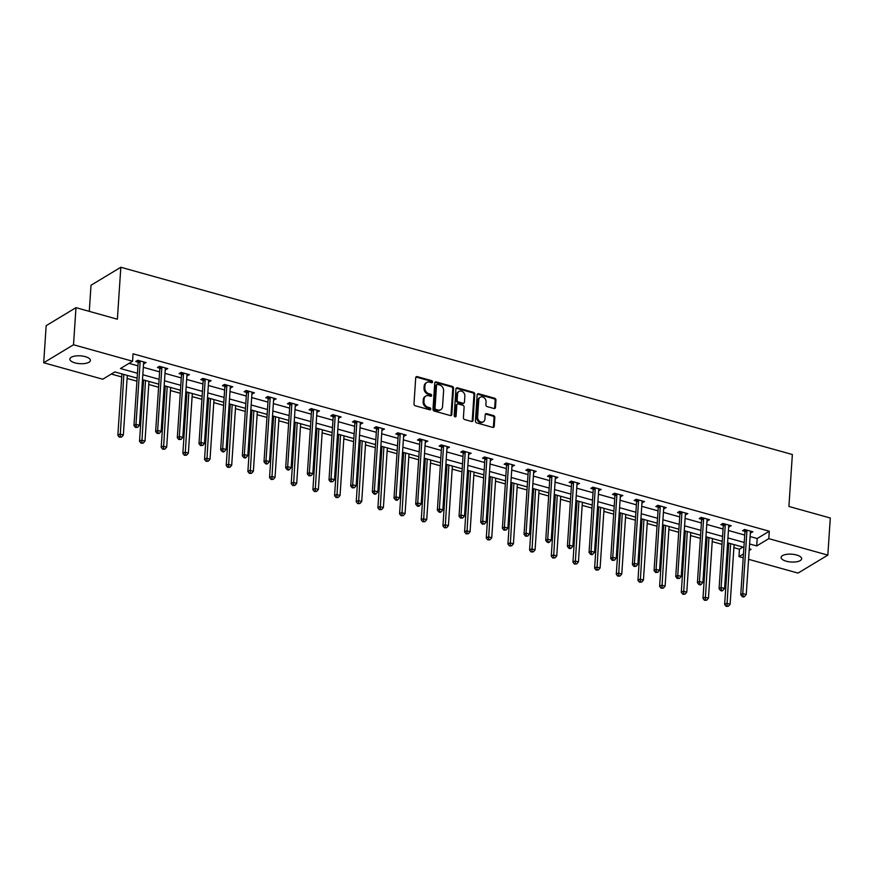 <?xml version="1.0" encoding="UTF-8"?>
<svg xmlns="http://www.w3.org/2000/svg" width="874" height="874" viewBox="0 0 874 874"><rect width="100%" height="100%" fill="white"/><g stroke="black" fill="none" stroke-linecap="round" stroke-linejoin="round"><path stroke-width="1.31" d="M432.554 381.96A1.103 0.896 58.9 0 0 431.669 380.671L417.182 376.628A1.584 1.278 58.9 0 0 415.718 377.71L413.981 403.93A1.584 1.278 58.9 0 0 415.248 405.765L429.735 409.808A1.103 0.896 58.9 0 0 429.866 407.765L427.998 407.24A5.058 4.097 58.9 0 1 423.945 401.363L424.087 399.178A5.058 4.097 58.9 0 1 425.835 396.064A5.058 4.097 58.9 0 1 428.763 395.736L430.631 396.261A1.103 0.896 58.9 0 0 430.773 394.218L428.894 393.693A5.058 4.097 58.9 0 1 424.84 387.816L424.983 385.631A5.058 4.097 58.9 0 1 426.741 382.517A5.058 4.097 58.9 0 1 429.658 382.189L431.538 382.714A1.103 0.896 58.9 0 0 432.554 381.96M431.68 382.736A1.103 0.896 58.9 0 0 430.86 381.151L416.374 377.12A1.584 1.278 58.9 0 0 415.926 377.076M429.888 409.83A1.103 0.896 58.9 0 0 429.058 408.256L427.189 407.732L427.998 407.24M430.784 396.283A1.103 0.896 58.9 0 0 429.964 394.698L428.085 394.185L428.894 393.693M786.239 561.206A10.302 3.933 3.8 0 1 781.116 557.415A10.302 3.933 3.8 0 1 796.553 554.99A10.302 3.933 3.8 0 1 801.666 558.781A10.302 3.933 3.8 0 1 786.239 561.206M74.989 362.874A10.302 3.933 3.8 0 1 69.865 359.083A10.302 3.933 3.8 0 1 85.302 356.647A10.302 3.933 3.8 0 1 90.415 360.449A10.302 3.933 3.8 0 1 74.989 362.874M494.018 408.519A1.584 1.278 58.9 0 0 495.482 407.437L495.962 400.084A1.584 1.278 58.9 0 0 494.695 398.249L478.613 393.759A1.584 1.278 58.9 0 0 477.149 394.84L475.412 421.06A1.584 1.278 58.9 0 0 476.669 422.896L492.761 427.386A1.584 1.278 58.9 0 0 494.225 426.304L494.815 417.422A1.584 1.278 58.9 0 0 493.548 415.576L486.665 413.664A1.584 1.278 58.9 0 0 485.201 414.735L484.906 419.149A4.228 3.43 58.9 0 1 483.442 421.749A4.228 3.43 58.9 0 1 479.509 421.246A4.228 3.43 58.9 0 1 477.608 417.106L478.755 399.844A4.228 3.43 58.9 0 1 480.23 397.244A4.228 3.43 58.9 0 1 484.163 397.746A4.228 3.43 58.9 0 1 486.053 401.887L485.868 404.76A1.584 1.278 58.9 0 0 487.135 406.596L494.018 408.519M137.12 378.136L114.833 371.92L102.739 379.218L43.7 362.754L46.169 325.652L75.983 307.659L117.378 319.207L120.831 267.258L792.357 454.513L788.905 506.461L830.3 518.009L827.831 555.11L798.017 573.093L748.581 559.316M75.983 307.659L73.514 344.76L132.564 361.224L120.47 368.522L137.447 373.253M750.1 536.538L757.201 538.515L769.284 531.228L133.056 353.806L132.564 361.224M769.284 531.228L768.792 538.646L827.831 555.11M453.562 388.253A1.584 1.278 58.9 0 0 452.295 386.417L436.202 381.938A1.584 1.278 58.9 0 0 434.739 383.009L433.001 409.229A1.584 1.278 58.9 0 0 434.269 411.064L450.361 415.554A1.584 1.278 58.9 0 0 451.814 414.484L453.562 388.253L452.754 388.744A1.584 1.278 58.9 0 0 451.487 386.909L435.394 382.419A1.584 1.278 58.9 0 0 434.946 382.375M457.408 387.848L473.5 392.339A1.584 1.278 58.9 0 1 474.768 394.174L473.02 420.394A1.584 1.278 58.9 0 1 471.556 421.465L464.673 419.553A1.584 1.278 58.9 0 1 463.406 417.706L464.116 407.076A1.584 1.278 58.9 0 0 462.849 405.241L458.282 403.963A1.584 1.278 58.9 0 0 456.818 405.044L456.086 416.111A1.103 0.896 58.9 0 1 454.174 415.587L455.944 388.919A1.584 1.278 58.9 0 1 457.408 387.848L456.599 388.329L472.692 392.819L473.5 392.339M120.831 267.258L91.016 285.252L89.279 311.363M129.035 363.355L137.939 365.835M143.314 367.331L159.614 371.876M164.978 373.373L181.279 377.918M186.654 379.414L202.954 383.959M208.329 385.456L224.618 390.001M229.993 391.497L246.293 396.042M251.668 397.55L267.968 402.095M273.333 403.591L289.633 408.136M295.008 409.633L311.308 414.178M316.683 415.674L332.983 420.219M338.347 421.716L354.647 426.261M360.022 427.757L376.323 432.302M381.687 433.799L397.987 438.344M403.362 439.851L419.662 444.396M425.037 445.893L441.337 450.438M446.701 451.934L463.002 456.479M468.377 457.976L484.677 462.521M490.052 464.018L506.341 468.562M511.716 470.059L528.016 474.604M533.391 476.101L549.691 480.645M555.056 482.153L571.356 486.698M576.731 488.195L593.031 492.739M598.406 494.236L614.695 498.781M620.07 500.278L636.37 504.822M641.745 506.319L658.046 510.864M663.41 512.361L679.71 516.905M685.085 518.402L701.385 522.947M706.76 524.444L723.06 528.999M728.424 530.496L744.724 535.041M143.555 363.66L146.1 362.601L137.764 360.274L135.754 361.486L138.005 362.12M165.23 369.713L167.775 368.642L159.439 366.315L157.418 367.528L159.669 368.162M186.894 375.754L189.44 374.684L181.104 372.357L179.094 373.58L181.344 374.203M208.569 381.796L211.115 380.725L202.779 378.398L200.769 379.622L203.008 380.245M230.233 387.838L232.79 386.767L224.454 384.451L222.433 385.663L224.684 386.286M251.909 393.879L254.454 392.819L246.118 390.492L244.108 391.705L246.359 392.328M273.584 399.921L276.129 398.861L267.794 396.534L265.772 397.746L268.023 398.38M295.248 405.962L297.794 404.902L289.458 402.575L287.448 403.788L289.698 404.422M316.923 412.015L319.469 410.944L311.133 408.617L309.123 409.83L311.363 410.463M338.599 418.056L341.144 416.985L332.808 414.658L330.787 415.882L333.038 416.505M360.263 424.098L362.808 423.027L354.473 420.7L352.462 421.923L354.713 422.546M381.938 430.139L384.484 429.068L376.148 426.752L374.138 427.965L376.377 428.588M403.602 436.181L406.148 435.11L397.823 432.794L395.802 434.007L398.052 434.629M425.277 442.222L427.823 441.162L419.487 438.835L417.477 440.048L419.728 440.682M446.953 448.264L449.498 447.204L441.162 444.877L439.141 446.09L441.392 446.723M468.617 454.316L471.162 453.245L462.827 450.918L460.817 452.131L463.067 452.765M490.292 460.358L492.838 459.287L484.502 456.96L482.492 458.184L484.731 458.806M511.956 466.399L514.513 465.329L506.177 463.002L504.156 464.225L506.407 464.848M533.632 472.441L536.177 471.37L527.841 469.054L525.831 470.267L528.082 470.889M555.307 478.482L557.852 477.412L549.517 475.095L547.495 476.308L549.746 476.931M576.971 484.524L579.517 483.464L571.181 481.137L569.171 482.35L571.421 482.972M598.646 490.565L601.192 489.506L592.856 487.179L590.846 488.391L593.085 489.025M620.311 496.618L622.867 495.547L614.531 493.22L612.51 494.433L614.761 495.066M641.986 502.659L644.531 501.589L636.196 499.262L634.185 500.474L636.436 501.108M663.661 508.701L666.207 507.63L657.871 505.303L655.85 506.527L658.1 507.149M685.325 514.742L687.871 513.672L679.546 511.356L677.525 512.568L679.775 513.191M707 520.784L709.546 519.713L701.21 517.397L699.2 518.61L701.451 519.232M728.676 526.825L731.221 525.766L722.885 523.439L720.864 524.651L723.115 525.274M750.34 532.867L752.885 531.807L744.55 529.48L742.539 530.693L744.79 531.326M111.304 374.05L121.726 376.956M127.101 378.453L136.923 381.184M142.287 382.681L143.402 382.998M148.766 384.494L158.587 387.237M163.962 388.733L165.066 389.039M170.441 390.536L180.263 393.278M185.638 394.775L186.741 395.081M192.116 396.577L201.938 399.32M207.302 400.816L208.416 401.122M213.78 402.619L223.602 405.361M228.977 406.858L230.081 407.164M235.456 408.661L245.277 411.403M250.641 412.899L251.756 413.205M257.131 414.713L266.941 417.444M272.317 418.941L273.42 419.258M278.795 420.755L288.617 423.486M293.992 424.983L295.095 425.299M300.47 426.796L310.292 429.527M315.656 431.035L316.77 431.341M322.135 432.838L331.956 435.58M337.331 437.076L338.435 437.382M343.81 438.879L353.631 441.621M358.996 443.118L360.11 443.424M365.485 444.921L375.296 447.663M380.671 449.16L381.774 449.465M387.149 450.962L396.971 453.704M402.346 455.201L403.449 455.507M408.824 457.015L418.646 459.746M424.01 461.243L425.125 461.559M430.489 463.056L440.31 465.787M445.685 467.284L446.789 467.601M452.164 469.098L461.985 471.829M467.361 473.337L468.464 473.642M473.839 475.139L483.65 477.881M489.025 479.378L490.139 479.684M495.503 481.181L505.325 483.923M510.7 485.42L511.803 485.726M517.179 487.222L527 489.964M532.364 491.461L533.479 491.767M538.843 493.264L548.664 496.006M554.04 497.503L555.143 497.809M560.518 499.305L570.34 502.047M575.715 503.544L576.818 503.85M582.193 505.358L592.015 508.089M597.379 509.586L598.493 509.903M603.858 511.399L613.679 514.13M619.054 515.627L620.158 515.944M625.533 517.441L635.354 520.183M640.718 521.68L641.833 521.986M647.208 523.482L657.019 526.224M662.394 527.721L663.497 528.027M668.872 529.524L678.694 532.266M684.069 533.763L685.172 534.069M690.547 535.565L700.369 538.308M705.733 539.804L706.847 540.11M712.212 541.607L722.033 544.349M727.408 545.846L728.512 546.152M733.887 547.659L739.47 549.211L742.987 547.091M43.7 362.754L73.514 344.76M743.217 557.809L738.978 556.629L743.468 553.919M739.47 549.211L738.978 556.629M749.171 550.478L751.061 549.342L749.28 548.839M743.905 547.342L727.605 542.798M722.241 541.301L705.941 536.756M700.566 535.259L684.266 530.715M678.901 529.218L662.601 524.673M657.226 523.176L640.926 518.632M635.551 517.124L619.251 512.579M613.887 511.082L597.587 506.538M592.211 505.041L575.911 500.496M570.536 498.999L554.247 494.455M548.872 492.958L532.572 488.413M527.197 486.916L510.897 482.372M505.533 480.875L489.232 476.33M483.857 474.822L467.557 470.278M462.182 468.781L445.882 464.236M440.518 462.739L424.218 458.195M418.843 456.698L402.543 452.153M397.178 450.656L380.878 446.111M375.503 444.615L359.203 440.07M353.828 438.573L337.528 434.028M332.164 432.521L315.864 427.976M310.488 426.479L294.188 421.934M288.813 420.438L272.524 415.893M267.149 414.396L250.849 409.851M245.474 408.355L229.174 403.81M223.81 402.313L207.509 397.768M202.134 396.272L185.834 391.727M180.459 390.23L164.17 385.685M158.795 384.178L142.495 379.633M749.608 543.956L756.709 545.933L768.792 538.646M142.823 374.749L159.123 379.294M164.487 380.791L180.787 385.336M186.162 386.832L202.462 391.377M207.826 392.885L224.126 397.43M229.501 398.926L245.802 403.471M251.177 404.968L267.477 409.513M272.841 411.009L289.141 415.554M294.516 417.051L310.816 421.596M316.191 423.092L332.481 427.637M337.856 429.134L354.156 433.679M359.531 435.186L375.831 439.731M381.195 441.228L397.495 445.773M402.87 447.269L419.17 451.814M424.546 453.311L440.835 457.856M446.21 459.353L462.51 463.897M467.885 465.394L484.185 469.939M489.549 471.436L505.849 475.98M511.224 477.477L527.525 482.022M532.9 483.53L549.2 488.074M554.564 489.571L570.864 494.116M576.239 495.613L592.539 500.157M597.903 501.654L614.204 506.199M619.579 507.696L635.879 512.24M641.254 513.737L657.554 518.282M662.918 519.779L679.218 524.324M684.593 525.831L700.893 530.376M706.268 531.873L722.558 536.418M727.933 537.914L744.233 542.459M757.201 538.515L756.709 545.933M144.09 363.813L144.199 362.065M165.754 369.855L165.874 368.107M187.429 375.896L187.549 374.159M209.105 381.938L209.214 380.201M230.769 387.99L230.889 386.242M252.444 394.032L252.553 392.284M274.108 400.074L274.228 398.326M295.783 406.115L295.904 404.367M317.459 412.157L317.568 410.409M339.123 418.198L339.243 416.461M360.798 424.24L360.907 422.503M382.462 430.292L382.583 428.544M404.138 436.334L404.258 434.586M425.813 442.375L425.922 440.627M447.477 448.417L447.597 446.669M469.152 454.458L469.262 452.71M490.827 460.5L490.937 458.763M512.492 466.541L512.612 464.804M534.167 472.594L534.276 470.846M555.831 478.635L555.951 476.887M577.506 484.677L577.627 482.929M599.182 490.718L599.291 488.97M620.846 496.76L620.966 495.012M642.521 502.801L642.63 501.064M664.185 508.843L664.306 507.106M685.861 514.895L685.981 513.147M707.536 520.937L707.645 519.189M729.2 526.978L729.32 525.23M750.875 533.02L750.985 531.272M426.741 382.517L425.933 383.009A5.058 4.097 58.9 0 0 424.174 386.122L424.983 385.631M428.085 394.185A5.058 4.097 58.9 0 1 424.032 388.307L424.174 386.122M425.835 396.064L425.037 396.556A5.058 4.097 58.9 0 0 423.278 399.669L424.087 399.178M427.189 407.732A5.058 4.097 58.9 0 1 423.136 401.854L423.278 399.669M450.809 415.598A1.584 1.278 58.9 0 0 451.017 414.964L452.754 388.744M437.568 384.396A1.103 0.896 58.9 0 0 436.541 385.15L435.012 408.158A1.103 0.896 58.9 0 0 435.908 409.447L437.885 410.004A5.058 4.097 58.9 0 0 440.802 409.666A5.058 4.097 58.9 0 0 442.55 406.552L443.599 390.82A5.058 4.097 58.9 0 0 439.546 384.942L437.568 384.396M436.924 384.462L436.126 384.953A1.103 0.896 58.9 0 0 435.744 385.631L436.541 385.15M440.802 409.666L439.993 410.146A5.058 4.097 58.9 0 1 437.076 410.485L435.099 409.939A1.103 0.896 58.9 0 1 434.214 408.65L435.744 385.631M472.015 421.508A1.584 1.278 58.9 0 0 472.211 420.875L473.959 394.655A1.584 1.278 58.9 0 0 472.692 392.819M457.364 404.072L456.556 404.553A1.584 1.278 58.9 0 0 456.01 405.525L455.278 416.603L456.086 416.111M464.848 396.042A4.228 3.43 58.9 0 0 462.958 391.913A4.228 3.43 58.9 0 0 459.014 391.41A4.228 3.43 58.9 0 0 457.55 394.01L457.146 400.084A1.584 1.278 58.9 0 0 458.413 401.931L462.98 403.198A1.584 1.278 58.9 0 0 464.444 402.127L464.848 396.042M459.014 391.41L458.216 391.891A4.228 3.43 58.9 0 0 456.741 394.491L457.55 394.01M463.897 403.1L463.089 403.58A1.584 1.278 58.9 0 1 462.171 403.69L457.605 402.411A1.584 1.278 58.9 0 1 456.337 400.576L456.741 394.491M480.23 397.244L479.422 397.736A4.228 3.43 58.9 0 0 477.958 400.336L478.755 399.844M483.442 421.749L482.634 422.229A4.228 3.43 58.9 0 1 478.701 421.727A4.228 3.43 58.9 0 1 476.811 417.597L477.958 400.336M493.22 427.43A1.584 1.278 58.9 0 0 493.417 426.796L494.007 417.903A1.584 1.278 58.9 0 0 492.739 416.068L485.857 414.145A1.584 1.278 58.9 0 0 485.398 414.101M494.466 408.562A1.584 1.278 58.9 0 0 494.673 407.929L495.165 400.565A1.584 1.278 58.9 0 0 493.897 398.73L477.805 394.25A1.584 1.278 58.9 0 0 477.346 394.196M121.934 373.908L117.848 435.296L119.869 434.072L123.343 435.044L127.298 375.405M123.824 374.433L120.175 436.661L119.367 437.153L121.562 437.055L120.175 436.661M123.343 435.044L121.562 437.055M119.367 437.153L117.848 435.296M140.146 361.727L138.136 362.939L133.973 425.572L135.983 424.349L140.146 361.727A1.606 1.3 58.9 0 0 140.08 361.137L140.015 360.896M136.3 426.938L135.492 427.43L137.688 427.32L136.3 426.938L135.983 424.349L139.458 425.321L143.62 362.688A1.606 1.3 58.9 0 1 143.751 362.164L143.849 361.967M138.136 362.939A1.606 1.3 58.9 0 0 138.07 362.36L137.524 360.416M133.973 425.572L135.492 427.43M137.688 427.32L139.458 425.321M143.598 379.95L139.523 441.337L141.533 440.125L145.008 441.086L148.973 381.446M145.499 380.474L141.85 442.703L141.042 443.194L143.238 443.096L141.85 442.703M145.008 441.086L143.238 443.096M141.042 443.194L139.523 441.337M165.273 385.991L161.198 447.379L163.209 446.166L166.683 447.127L170.648 387.488M167.174 386.516L163.514 448.744L162.717 449.236L164.913 449.138L163.514 448.744M166.683 447.127L164.913 449.138M162.717 449.236L161.198 447.379M161.821 367.768L159.8 368.981L155.638 431.614L157.659 430.401L161.821 367.768A1.606 1.3 58.9 0 0 161.756 367.189L161.69 366.949M157.965 432.98L157.156 433.471L159.352 433.373L157.965 432.98L157.659 430.401L161.133 431.363L165.295 368.741A1.606 1.3 58.9 0 1 165.426 368.205L165.525 368.02M159.8 368.981A1.606 1.3 58.9 0 0 159.734 368.402L159.199 366.468M155.638 431.614L157.156 433.471M159.352 433.373L161.133 431.363M183.485 373.81L181.475 375.022L177.313 437.656L179.323 436.443L183.485 373.81A1.606 1.3 58.9 0 0 183.42 373.231L183.354 372.99M179.64 439.021L178.831 439.513L181.027 439.414L179.64 439.021L179.323 436.443L182.797 437.404L186.96 374.782A1.606 1.3 58.9 0 1 187.102 374.258L187.2 374.061M181.475 375.022A1.606 1.3 58.9 0 0 181.41 374.443L180.863 372.51M177.313 437.656L178.831 439.513M181.027 439.414L182.797 437.404M186.949 392.033L182.863 453.42L184.884 452.208L188.358 453.18L192.313 393.529M188.839 392.557L185.19 454.786L184.381 455.278L186.577 455.179L185.19 454.786M188.358 453.18L186.577 455.179M184.381 455.278L182.863 453.42M208.613 398.074L204.538 459.462L206.548 458.249L210.022 459.221L213.988 399.571M210.514 398.61L206.865 460.838L206.056 461.319L208.252 461.221L206.865 460.838M210.022 459.221L208.252 461.221M206.056 461.319L204.538 459.462M230.288 404.116L226.213 465.503L228.223 464.291L231.697 465.263L235.652 405.612M232.189 404.651L228.529 466.88L227.721 467.361L229.917 467.262L228.529 466.88M231.697 465.263L229.917 467.262M227.721 467.361L226.213 465.503M205.161 379.851L203.139 381.064L198.988 443.697L200.998 442.484L205.161 379.851A1.606 1.3 58.9 0 0 205.095 379.272L205.029 379.032M201.304 445.063L200.507 445.554L202.702 445.456L201.304 445.063L200.998 442.484L204.472 443.457L208.635 380.824A1.606 1.3 58.9 0 1 208.766 380.299L208.864 380.103M203.139 381.064A1.606 1.3 58.9 0 0 203.085 380.485L202.539 378.551M198.988 443.697L200.507 445.554M202.702 445.456L204.472 443.457M226.825 385.893L224.815 387.116L220.652 449.739L222.673 448.526L226.825 385.893A1.606 1.3 58.9 0 0 226.77 385.314L226.694 385.073M222.979 451.115L222.171 451.596L223.558 451.989L224.367 451.497L222.979 451.115L222.673 448.526L226.148 449.498L230.299 386.865A1.606 1.3 58.9 0 1 230.441 386.341L230.539 386.144M224.815 387.116A1.606 1.3 58.9 0 0 224.749 386.526L224.203 384.593M220.652 449.739L222.171 451.596M224.367 451.497L226.148 449.498M248.5 391.934L246.49 393.158L242.327 455.78L244.338 454.567L248.5 391.934A1.606 1.3 58.9 0 0 248.435 391.355L248.369 391.115M244.654 457.157L243.846 457.637L245.233 458.031L246.042 457.539L244.654 457.157L244.338 454.567L247.812 455.54L251.974 392.907A1.606 1.3 58.9 0 1 252.116 392.382L252.204 392.186M246.49 393.158A1.606 1.3 58.9 0 0 246.424 392.568L245.878 390.634M242.327 455.78L243.846 457.637M246.042 457.539L247.812 455.54M270.175 397.987L268.154 399.2L264.003 461.833L266.013 460.609L270.175 397.987A1.606 1.3 58.9 0 0 270.11 397.397L270.044 397.157M266.319 463.198L265.51 463.679L266.909 464.072L267.706 463.581L266.319 463.198L266.013 460.609L269.487 461.581L273.649 398.948A1.606 1.3 58.9 0 1 273.781 398.424L273.879 398.227M268.154 399.2A1.606 1.3 58.9 0 0 268.089 398.62L267.553 396.676M264.003 461.833L265.51 463.679M267.706 463.581L269.487 461.581M291.84 404.028L289.829 405.241L285.667 467.874L287.688 466.65L291.84 404.028A1.606 1.3 58.9 0 0 291.774 403.438L291.708 403.198M287.994 469.24L287.185 469.72L288.573 470.114L289.381 469.622L287.994 469.24L287.688 466.65L291.151 467.623L295.314 404.99A1.606 1.3 58.9 0 1 295.456 404.465L295.554 404.269M289.829 405.241A1.606 1.3 58.9 0 0 289.764 404.662L289.218 402.717M285.667 467.874L287.185 469.72M289.381 469.622L291.151 467.623M313.515 410.07L311.505 411.283L307.342 473.916L309.352 472.703L313.515 410.07A1.606 1.3 58.9 0 0 313.449 409.491L313.384 409.251M309.658 475.281L308.861 475.773L311.057 475.674L309.658 475.281L309.352 472.703L312.826 473.664L316.989 411.042A1.606 1.3 58.9 0 1 317.12 410.507L317.218 410.321M311.505 411.283A1.606 1.3 58.9 0 0 311.439 410.704L310.893 408.77M307.342 473.916L308.861 475.773M311.057 475.674L312.826 473.664M335.19 416.111L333.169 417.324L329.006 479.957L331.028 478.744L335.19 416.111A1.606 1.3 58.9 0 0 335.124 415.532L335.059 415.292M331.333 481.323L330.525 481.814L332.721 481.716L331.333 481.323L331.028 478.744L334.502 479.706L338.653 417.084A1.606 1.3 58.9 0 1 338.795 416.548L338.894 416.363M333.169 417.324A1.606 1.3 58.9 0 0 333.103 416.745L332.568 414.811M329.006 479.957L330.525 481.814M332.721 481.716L334.502 479.706M356.854 422.153L354.844 423.366L350.682 485.999L352.692 484.786L356.854 422.153A1.606 1.3 58.9 0 0 356.789 421.574L356.723 421.334M353.009 487.364L352.2 487.856L354.396 487.758L353.009 487.364L352.692 484.786L356.166 485.747L360.328 423.125A1.606 1.3 58.9 0 1 360.47 422.601L360.558 422.404M354.844 423.366A1.606 1.3 58.9 0 0 354.778 422.787L354.232 420.853M350.682 485.999L352.2 487.856M354.396 487.758L356.166 485.747M378.529 428.194L376.508 429.418L372.357 492.04L374.367 490.827L378.529 428.194A1.606 1.3 58.9 0 0 378.464 427.615L378.398 427.375M374.673 493.417L373.875 493.897L375.263 494.28L376.06 493.799L374.673 493.417L374.367 490.827L377.841 491.8L382.004 429.167A1.606 1.3 58.9 0 1 382.135 428.642L382.233 428.446M376.508 429.418A1.606 1.3 58.9 0 0 376.454 428.828L375.907 426.894M372.357 492.04L373.875 493.897M376.06 493.799L377.841 491.8M400.194 434.236L398.183 435.46L394.021 498.082L396.042 496.869L400.194 434.236A1.606 1.3 58.9 0 0 400.139 433.657L400.063 433.417M396.348 499.458L395.54 499.939L396.927 500.332L397.736 499.841L396.348 499.458L396.042 496.869L399.505 497.841L403.668 435.208A1.606 1.3 58.9 0 1 403.81 434.684L403.908 434.487M398.183 435.46A1.606 1.3 58.9 0 0 398.118 434.87L397.572 432.936M394.021 498.082L395.54 499.939M397.736 499.841L399.505 497.841M421.869 440.288L419.859 441.501L415.696 504.123L417.706 502.911L421.869 440.288A1.606 1.3 58.9 0 0 421.803 439.698L421.738 439.458M418.023 505.5L417.215 505.98L418.602 506.374L419.411 505.882L418.023 505.5L417.706 502.911L421.181 503.883L425.343 441.25A1.606 1.3 58.9 0 1 425.474 440.725L425.572 440.529M419.859 441.501A1.606 1.3 58.9 0 0 419.793 440.922L419.247 438.977M415.696 504.123L417.215 505.98M419.411 505.882L421.181 503.883M443.544 446.33L441.523 447.543L437.361 510.176L439.382 508.952L443.544 446.33A1.606 1.3 58.9 0 0 443.479 445.74L443.413 445.5M439.688 511.541L438.879 512.022L440.278 512.415L441.075 511.924L439.688 511.541L439.382 508.952L442.856 509.924L447.007 447.291A1.606 1.3 58.9 0 1 447.149 446.767L447.248 446.57M441.523 447.543A1.606 1.3 58.9 0 0 441.457 446.964L440.922 445.019M437.361 510.176L438.879 512.022M441.075 511.924L442.856 509.924M465.208 452.371L463.198 453.584L459.036 516.217L461.046 515.005L465.208 452.371A1.606 1.3 58.9 0 0 465.143 451.792L465.077 451.552M461.363 517.583L460.554 518.074L462.75 517.976L461.363 517.583L461.046 515.005L464.52 515.966L468.683 453.333A1.606 1.3 58.9 0 1 468.825 452.808L468.912 452.612M463.198 453.584A1.606 1.3 58.9 0 0 463.133 453.005L462.586 451.071M459.036 516.217L460.554 518.074M462.75 517.976L464.52 515.966M486.884 458.413L484.862 459.626L480.711 522.259L482.721 521.046L486.884 458.413A1.606 1.3 58.9 0 0 486.818 457.834L486.752 457.594M483.027 523.624L482.229 524.116L484.425 524.018L483.027 523.624L482.721 521.046L486.195 522.007L490.358 459.385A1.606 1.3 58.9 0 1 490.489 458.85L490.587 458.664M484.862 459.626A1.606 1.3 58.9 0 0 484.808 459.047L484.262 457.113M480.711 522.259L482.229 524.116M484.425 524.018L486.195 522.007M508.548 464.455L506.538 465.667L502.375 528.3L504.396 527.088L508.548 464.455A1.606 1.3 58.9 0 0 508.493 463.876L508.417 463.635M504.702 529.666L503.894 530.157L506.09 530.059L504.702 529.666L504.396 527.088L507.87 528.049L512.022 465.427A1.606 1.3 58.9 0 1 512.164 464.902L512.262 464.706M506.538 465.667A1.606 1.3 58.9 0 0 506.472 465.088L505.926 463.154M502.375 528.3L503.894 530.157M506.09 530.059L507.87 528.049M530.223 470.496L528.213 471.709L524.05 534.342L526.061 533.129L530.223 470.496A1.606 1.3 58.9 0 0 530.157 469.917L530.092 469.677M526.377 535.707L525.569 536.199L527.765 536.101L526.377 535.707L526.061 533.129L529.535 534.101L533.697 471.468A1.606 1.3 58.9 0 1 533.828 470.944L533.927 470.747M528.213 471.709A1.606 1.3 58.9 0 0 528.147 471.13L527.601 469.196M524.05 534.342L525.569 536.199M527.765 536.101L529.535 534.101M551.898 476.538L549.877 477.761L545.715 540.383L547.736 539.171L551.898 476.538A1.606 1.3 58.9 0 0 551.833 475.959L551.767 475.718M548.042 541.76L547.233 542.241L548.632 542.634L549.429 542.142L548.042 541.76L547.736 539.171L551.21 540.143L555.372 477.51A1.606 1.3 58.9 0 1 555.503 476.986L555.602 476.789M549.877 477.761A1.606 1.3 58.9 0 0 549.812 477.171L549.276 475.238M545.715 540.383L547.233 542.241M549.429 542.142L551.21 540.143M573.562 482.59L571.552 483.803L567.39 546.425L569.411 545.212L573.562 482.59A1.606 1.3 58.9 0 0 573.497 482L573.431 481.76M569.717 547.801L568.908 548.282L570.296 548.675L571.104 548.184L569.717 547.801L569.411 545.212L572.874 546.184L577.037 483.551A1.606 1.3 58.9 0 1 577.179 483.027L577.277 482.83M571.552 483.803A1.606 1.3 58.9 0 0 571.487 483.213L570.941 481.279M567.39 546.425L568.908 548.282M571.104 548.184L572.874 546.184M595.238 488.632L593.217 489.844L589.065 552.477L591.075 551.254L595.238 488.632A1.606 1.3 58.9 0 0 595.172 488.042L595.107 487.801M591.381 553.843L590.584 554.324L591.971 554.717L592.78 554.225L591.381 553.843L591.075 551.254L594.549 552.226L598.712 489.593A1.606 1.3 58.9 0 1 598.843 489.069L598.941 488.872M593.217 489.844A1.606 1.3 58.9 0 0 593.162 489.265L592.616 487.321M589.065 552.477L590.584 554.324M592.78 554.225L594.549 552.226M251.952 410.157L247.877 471.556L249.898 470.332L253.362 471.304L257.327 411.654M253.853 410.693L250.204 472.921L249.396 473.402L251.592 473.304L250.204 472.921M253.362 471.304L251.592 473.304M249.396 473.402L247.877 471.556M273.628 416.199L269.553 477.597L271.563 476.374L275.037 477.346L279.003 417.706M275.529 416.734L271.869 478.963L271.071 479.455L273.267 479.345L271.869 478.963M275.037 477.346L273.267 479.345M271.071 479.455L269.553 477.597M295.303 422.251L291.217 483.639L293.238 482.426L296.712 483.388L300.667 423.748M297.193 422.776L293.544 485.004L292.735 485.496L294.931 485.398L293.544 485.004M296.712 483.388L294.931 485.398M292.735 485.496L291.217 483.639M316.967 428.293L312.892 489.68L314.902 488.468L318.376 489.429L322.342 429.789M318.868 428.817L315.219 491.046L314.411 491.538L316.607 491.439L315.219 491.046M318.376 489.429L316.607 491.439M314.411 491.538L312.892 489.68M338.642 434.334L334.567 495.722L336.577 494.509L340.052 495.482L344.017 435.831M340.543 434.859L336.883 497.088L336.086 497.579L338.271 497.481L336.883 497.088M340.052 495.482L338.271 497.481M336.086 497.579L334.567 495.722M360.307 440.376L356.231 501.763L358.253 500.551L361.716 501.523L365.682 441.873M362.207 440.9L358.558 503.14L357.75 503.621L359.946 503.522L358.558 503.14M361.716 501.523L359.946 503.522M357.75 503.621L356.231 501.763M381.982 446.417L377.907 507.805L379.917 506.592L383.391 507.565L387.357 447.914M383.883 446.953L380.234 509.181L379.425 509.662L381.621 509.564L380.234 509.181M383.391 507.565L381.621 509.564M379.425 509.662L377.907 507.805M403.657 452.459L399.571 513.857L401.592 512.634L405.066 513.606L409.021 453.956M405.547 452.994L401.898 515.223L401.09 515.704L403.285 515.605L401.898 515.223M405.066 513.606L403.285 515.605M401.09 515.704L399.571 513.857M425.321 458.5L421.246 519.899L423.256 518.675L426.731 519.648L430.696 460.008M427.222 459.036L423.573 521.265L422.765 521.745L424.961 521.647L423.573 521.265M426.731 519.648L424.961 521.647M422.765 521.745L421.246 519.899M446.996 464.553L442.921 525.94L444.932 524.728L448.406 525.689L452.371 466.05M448.897 465.077L445.237 527.306L444.44 527.798L446.636 527.699L445.237 527.306M448.406 525.689L446.636 527.699M444.44 527.798L442.921 525.94M468.661 470.594L464.586 531.982L466.607 530.769L470.081 531.731L474.036 472.091M470.562 471.119L466.913 533.348L466.104 533.839L468.3 533.741L466.913 533.348M470.081 531.731L468.3 533.741M466.104 533.839L464.586 531.982M490.336 476.636L486.261 538.023L488.271 536.811L491.745 537.772L495.711 478.133M492.237 477.16L488.588 539.389L487.779 539.881L489.975 539.782L488.588 539.389M491.745 537.772L489.975 539.782M487.779 539.881L486.261 538.023M512.011 482.677L507.925 544.065L509.946 542.852L513.42 543.825L517.375 484.174M513.912 483.202L510.252 545.442L509.444 545.922L511.64 545.824L510.252 545.442M513.42 543.825L511.64 545.824M509.444 545.922L507.925 544.065M533.675 488.719L529.6 550.107L531.621 548.894L535.085 549.866L539.05 490.216M535.576 489.254L531.927 551.483L531.119 551.964L533.315 551.865L531.927 551.483M535.085 549.866L533.315 551.865M531.119 551.964L529.6 550.107M555.351 494.76L551.276 556.148L553.286 554.935L556.76 555.908L560.726 496.257M557.251 495.296L553.592 557.525L552.794 558.005L554.99 557.907L553.592 557.525M556.76 555.908L554.99 557.907M552.794 558.005L551.276 556.148M577.026 500.802L572.94 562.201L574.961 560.977L578.435 561.949L582.39 502.299M578.916 501.337L575.267 563.566L574.458 564.047L576.654 563.949L575.267 563.566M578.435 561.949L576.654 563.949M574.458 564.047L572.94 562.201M598.69 506.854L594.615 568.242L596.625 567.029L600.099 567.991L604.065 508.351M600.591 507.379L596.942 569.608L596.134 570.099L598.329 570.001L596.942 569.608M600.099 567.991L598.329 570.001M596.134 570.099L594.615 568.242M620.365 512.896L616.29 574.284L618.3 573.071L621.775 574.032L625.729 514.393M622.266 513.42L618.606 575.649L617.798 576.141L619.994 576.042L618.606 575.649M621.775 574.032L619.994 576.042M617.798 576.141L616.29 574.284M616.902 494.673L614.892 495.886L610.729 558.519L612.75 557.295L616.902 494.673A1.606 1.3 58.9 0 0 616.847 494.094L616.771 493.843M613.056 559.884L612.248 560.376L614.444 560.267L613.056 559.884L612.75 557.295L616.225 558.268L620.376 495.634A1.606 1.3 58.9 0 1 620.518 495.11L620.616 494.913M614.892 495.886A1.606 1.3 58.9 0 0 614.826 495.307L614.28 493.362M610.729 558.519L612.248 560.376M614.444 560.267L616.225 558.268M638.577 500.715L636.567 501.927L632.405 564.56L634.415 563.348L638.577 500.715A1.606 1.3 58.9 0 0 638.512 500.136L638.446 499.895M634.732 565.926L633.923 566.418L636.119 566.319L634.732 565.926L634.415 563.348L637.889 564.309L642.051 501.687A1.606 1.3 58.9 0 1 642.193 501.152L642.281 500.966M636.567 501.927A1.606 1.3 58.9 0 0 636.501 501.348L635.955 499.415M632.405 564.56L633.923 566.418M636.119 566.319L637.889 564.309M642.029 518.938L637.954 580.325L639.976 579.112L643.439 580.074L647.405 520.434M643.93 519.462L640.281 581.691L639.473 582.182L641.669 582.084L640.281 581.691M643.439 580.074L641.669 582.084M639.473 582.182L637.954 580.325M660.252 506.756L658.231 507.969L654.08 570.602L656.09 569.389L660.252 506.756A1.606 1.3 58.9 0 0 660.187 506.177L660.121 505.937M656.396 571.967L655.587 572.459L657.783 572.361L656.396 571.967L656.09 569.389L659.564 570.351L663.727 507.728A1.606 1.3 58.9 0 1 663.858 507.204L663.956 507.007M658.231 507.969A1.606 1.3 58.9 0 0 658.166 507.39L657.63 505.456M654.08 570.602L655.587 572.459M657.783 572.361L659.564 570.351M663.705 524.979L659.63 586.367L661.64 585.154L665.114 586.126L669.08 526.476M665.606 525.503L661.946 587.732L661.148 588.224L663.344 588.126L661.946 587.732M665.114 586.126L663.344 588.126M661.148 588.224L659.63 586.367M681.917 512.798L679.906 514.01L675.744 576.643L677.765 575.431L681.917 512.798A1.606 1.3 58.9 0 0 681.862 512.219L681.786 511.978M678.071 578.009L677.263 578.501L679.459 578.402L678.071 578.009L677.765 575.431L681.228 576.403L685.391 513.77A1.606 1.3 58.9 0 1 685.533 513.246L685.631 513.049M679.906 514.01A1.606 1.3 58.9 0 0 679.841 513.431L679.295 511.498M675.744 576.643L677.263 578.501M679.459 578.402L681.228 576.403M685.38 531.021L681.294 592.408L683.315 591.195L686.789 592.168L690.744 532.517M687.27 531.556L683.621 593.785L682.812 594.265L685.008 594.167L683.621 593.785M686.789 592.168L685.008 594.167M682.812 594.265L681.294 592.408M703.592 518.839L701.582 520.063L697.419 582.685L699.429 581.472L703.592 518.839A1.606 1.3 58.9 0 0 703.526 518.26L703.461 518.02M699.735 584.061L698.938 584.542L700.325 584.935L701.134 584.444L699.735 584.061L699.429 581.472L702.904 582.445L707.066 519.812A1.606 1.3 58.9 0 1 707.197 519.287L707.295 519.09M701.582 520.063A1.606 1.3 58.9 0 0 701.516 519.473L700.97 517.539M697.419 582.685L698.938 584.542M701.134 584.444L702.904 582.445M707.044 537.062L702.969 598.45L704.979 597.237L708.453 598.209L712.419 538.559M708.945 537.597L705.296 599.826L704.488 600.307L706.684 600.209L705.296 599.826M708.453 598.209L706.684 600.209M704.488 600.307L702.969 598.45M725.267 524.881L723.246 526.104L719.084 588.726L721.105 587.514L725.267 524.881A1.606 1.3 58.9 0 0 725.202 524.302L725.136 524.061M721.411 590.103L720.602 590.584L721.99 590.977L722.798 590.485L721.411 590.103L721.105 587.514L724.579 588.486L728.73 525.853A1.606 1.3 58.9 0 1 728.872 525.329L728.971 525.132M723.246 526.104A1.606 1.3 58.9 0 0 723.18 525.514L722.645 523.581M719.084 588.726L720.602 590.584M722.798 590.485L724.579 588.486M728.719 543.104L724.644 604.502L726.655 603.279L730.129 604.251L734.094 544.6M730.62 543.639L726.96 605.868L726.163 606.348L728.348 606.25L726.96 605.868M730.129 604.251L728.348 606.25M726.163 606.348L724.644 604.502M746.931 530.933L744.921 532.146L740.759 594.779L742.769 593.555L746.931 530.933A1.606 1.3 58.9 0 0 746.866 530.343L746.8 530.103M743.086 596.144L742.277 596.625L743.665 597.018L744.473 596.527L743.086 596.144L742.769 593.555L746.243 594.528L750.405 531.895A1.606 1.3 58.9 0 1 750.548 531.37L750.635 531.173M744.921 532.146A1.606 1.3 58.9 0 0 744.856 531.567L744.309 529.622M740.759 594.779L742.277 596.625M744.473 596.527L746.243 594.528M430.86 381.151L431.669 380.671M429.058 408.256L429.866 407.765M429.964 394.698L430.773 394.218M424.032 388.307L424.84 387.816M423.136 401.854L423.945 401.363M416.374 377.12L417.182 376.628M451.017 414.964L451.814 414.484M435.394 382.419L436.202 381.938M451.487 386.909L452.295 386.417M434.214 408.65L435.012 408.158M435.099 409.939L435.908 409.447M437.076 410.485L437.885 410.004M473.959 394.655L474.768 394.174M472.211 420.875L473.02 420.394M456.01 405.525L456.818 405.044M456.337 400.576L457.146 400.084M457.605 402.411L458.413 401.931M462.171 403.69L462.98 403.198M476.811 417.597L477.608 417.106M485.857 414.145L486.665 413.664M492.739 416.068L493.548 415.576M494.007 417.903L494.815 417.422M493.417 426.796L494.225 426.304M477.805 394.25L478.613 393.759M493.897 398.73L494.695 398.249M495.165 400.565L495.962 400.084M494.673 407.929L495.482 407.437M140.08 361.137L138.07 362.36M161.756 367.189L159.734 368.402M183.42 373.231L181.41 374.443M205.095 379.272L203.085 380.485M226.77 385.314L224.749 386.526M248.435 391.355L246.424 392.568M270.11 397.397L268.089 398.62M291.774 403.438L289.764 404.662M313.449 409.491L311.439 410.704M335.124 415.532L333.103 416.745M356.789 421.574L354.778 422.787M378.464 427.615L376.454 428.828M400.139 433.657L398.118 434.87M421.803 439.698L419.793 440.922M443.479 445.74L441.457 446.964M465.143 451.792L463.133 453.005M486.818 457.834L484.808 459.047M508.493 463.876L506.472 465.088M530.157 469.917L528.147 471.13M551.833 475.959L549.812 477.171M573.497 482L571.487 483.213M595.172 488.042L593.162 489.265M616.847 494.094L614.826 495.307M638.512 500.136L636.501 501.348M660.187 506.177L658.166 507.39M681.862 512.219L679.841 513.431M703.526 518.26L701.516 519.473M725.202 524.302L723.18 525.514M746.866 530.343L744.856 531.567"/></g></svg>
